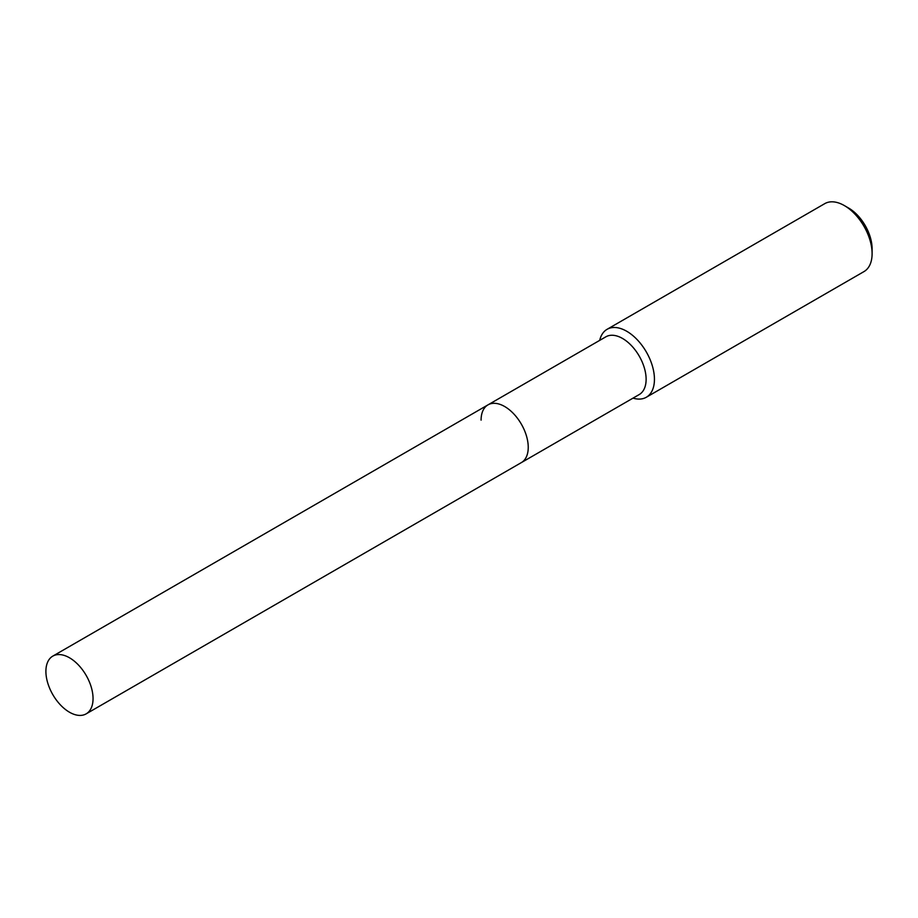 <?xml version="1.0" encoding="UTF-8"?>
<svg xmlns="http://www.w3.org/2000/svg" width="918" height="918" viewBox="0 0 918 918"><rect width="100%" height="100%" fill="white"/><g stroke="black" fill="none" stroke-linecap="round" stroke-linejoin="round"><path stroke-width="1.38" d="M86.143 713.871A33.346 19.255 -120 0 0 93.051 698.609A33.346 19.255 -120 0 0 78.5 665.057A33.346 19.255 -120 0 0 52.808 656.118A33.346 19.255 -120 0 0 45.9 671.379A33.346 19.255 -120 0 0 60.45 704.932A33.346 19.255 -120 0 0 86.143 713.871L521.332 462.615A33.346 19.255 -120 0 0 528.24 447.353A33.346 19.255 -120 0 1 521.332 462.615L639.215 394.556A33.346 19.255 -120 0 0 646.123 379.295A33.346 19.255 -120 0 0 631.561 345.742A33.346 19.255 -120 0 0 605.869 336.814L487.997 404.861A33.346 19.255 -120 0 0 481.089 420.134M487.997 404.861A33.346 19.255 -120 0 1 513.69 413.8A33.346 19.255 -120 0 1 528.24 447.353A33.346 19.255 -120 0 0 513.69 413.8A33.346 19.255 -120 0 0 487.997 404.861L52.808 656.118M633.041 398.125A39.222 22.652 -120 0 0 646.318 397.253A39.222 22.652 -120 0 0 654.442 379.295A39.222 22.652 -120 0 0 637.321 339.821A39.222 22.652 -120 0 0 607.096 329.31A39.222 22.652 -120 0 0 599.706 340.371M844.365 205.586L848.588 208.03A33.243 19.198 -120 0 1 872.1 248.755L872.1 253.632A39.222 22.652 -120 0 0 844.365 205.586A39.222 22.652 -120 0 0 824.754 203.647L607.096 329.31M646.318 397.253L863.976 271.59A39.222 22.652 -120 0 0 872.1 253.632"/></g></svg>
